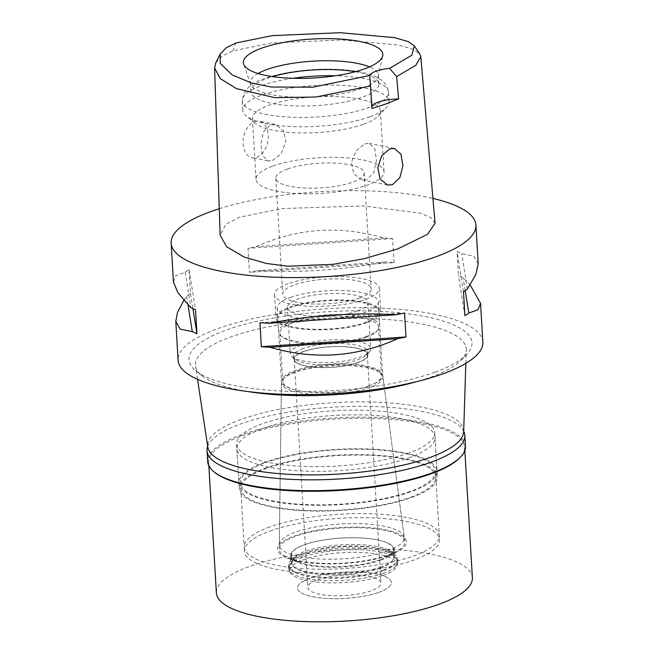 <?xml version="1.0" encoding="UTF-8"?>
<svg xmlns="http://www.w3.org/2000/svg" width="654" height="654" viewBox="0 0 654 654"><rect width="100%" height="100%" fill="white"/><g stroke="black" fill="none" stroke-linecap="round" stroke-linejoin="round"><path stroke-width="0.49" stroke-dasharray="3.27 2.45" d="M372.003 108.507A24.427 6.818 176.6 0 1 371.521 107.281A24.427 6.818 176.6 0 1 371.848 106.03M215.795 62.727L222.246 55.999L232.718 50.898L271.484 42.992L342.083 39.927L398.932 45.159L413.254 49.361L419.819 54.029M435.065 223.374L431.239 217.823L420.146 213.09L363.256 205.936L282.651 208.544L239.429 217.193L225.883 224.396L220.153 235.146M219.278 208.708A152.652 42.592 176.6 0 1 432.923 198.424M482.856 342.124A152.652 42.592 -3.4 0 0 384.47 308.328A152.652 42.592 -3.4 0 0 218.027 328.545A152.652 42.592 -3.4 0 0 178.092 360.231M173.449 281.964L176.032 275.555L185.196 272.244A152.652 42.592 -3.4 0 1 189.088 269.595L190.51 293.589A152.652 42.592 176.6 0 0 186.627 296.246L183.839 300.341M478.213 263.856L473.913 256.213L461.699 253.654A152.652 42.592 -3.4 0 0 457.048 251.577L458.47 275.571A152.652 42.592 176.6 0 1 463.122 277.656L470.161 284.956M394.06 262.606L392.637 238.612A152.652 42.592 -3.4 0 0 383.914 237.999C339.933 225.213 297.415 228.074 256.352 246.574A152.652 42.592 -3.4 0 0 248.005 248.332L249.436 272.334A152.652 42.592 176.6 0 1 257.774 270.576C300.08 272.931 342.598 270.077 385.337 262.001A152.652 42.592 176.6 0 1 394.06 262.606L249.436 272.334M434.902 372.2A141.755 39.551 176.6 0 1 195.759 370.695A141.755 39.551 176.6 0 1 226.047 330.164A141.755 39.551 176.6 0 1 399.512 312.816A141.755 39.551 176.6 0 1 466.564 354.607A141.755 39.551 176.6 0 1 434.902 372.2M465.828 363.371L466.253 349.947A135.648 37.842 -3.4 0 1 461.045 360.313A135.648 37.842 -3.4 0 1 430.757 377.145A135.648 37.842 176.6 0 1 416.982 381.56M248.185 391.591A135.648 37.842 176.6 0 1 201.906 375.707A135.648 37.842 176.6 0 1 195.513 366.036A135.648 37.842 176.6 0 1 230.895 336.916A135.648 37.842 -3.4 0 1 380.415 319.046A135.648 37.842 -3.4 0 1 466.253 349.947M463.67 431.697A128.225 35.774 -3.4 0 0 382.533 402.48A128.225 35.774 -3.4 0 0 241.203 419.377A128.225 35.774 -3.4 0 0 207.751 446.903M408.75 453.099A99.22 27.681 176.6 0 1 300.562 466.245A99.22 27.681 176.6 0 1 236.609 444.279A99.22 27.681 176.6 0 1 262.565 423.678A99.22 27.681 176.6 0 1 370.753 410.54A99.22 27.681 176.6 0 1 434.706 432.507A99.22 27.681 176.6 0 1 408.75 453.099M264.862 462.313A99.22 27.681 -3.4 0 0 238.906 482.905A99.22 27.681 -3.4 0 0 302.859 504.872A99.22 27.681 -3.4 0 0 411.047 491.734A99.22 27.681 -3.4 0 0 437.003 471.142A99.22 27.681 -3.4 0 0 373.05 449.175A99.22 27.681 -3.4 0 0 264.862 462.313M409.919 491.506A97.699 27.255 176.6 0 1 303.399 504.447A97.699 27.255 176.6 0 1 240.427 482.816A97.699 27.255 176.6 0 1 265.982 462.541A97.699 27.255 176.6 0 1 372.51 449.6A97.699 27.255 176.6 0 1 435.474 471.232A97.699 27.255 176.6 0 1 409.919 491.506M269.808 526.928A97.699 27.255 -3.4 0 0 244.253 547.202A97.699 27.255 -3.4 0 0 307.225 568.833A97.699 27.255 -3.4 0 0 413.745 555.892A97.699 27.255 -3.4 0 0 439.3 535.618A97.699 27.255 -3.4 0 0 376.336 513.987A97.699 27.255 -3.4 0 0 269.808 526.928M387.887 550.684A62.588 17.462 176.6 0 1 319.046 558.941A62.588 17.462 176.6 0 1 279.291 544.766A62.588 17.462 176.6 0 1 295.673 532.127A62.588 17.462 176.6 0 1 363.322 523.813A62.588 17.462 176.6 0 1 404.221 537.343A62.588 17.462 176.6 0 1 387.887 550.684M369.412 385.697A50.677 14.143 176.6 0 1 314.157 392.408A50.677 14.143 176.6 0 1 281.49 381.192A50.677 14.143 176.6 0 1 281.482 380.906A50.677 14.143 176.6 0 1 294.75 370.671A50.677 14.143 176.6 0 1 349.53 363.935A50.677 14.143 176.6 0 1 382.647 374.889A50.677 14.143 176.6 0 1 382.672 375.175A50.677 14.143 176.6 0 1 369.412 385.697M365.651 322.406A50.677 14.143 -3.4 0 0 378.911 311.884A50.677 14.143 -3.4 0 0 346.244 300.66A50.677 14.143 -3.4 0 0 290.989 307.372A50.677 14.143 -3.4 0 0 277.729 317.893A50.677 14.143 -3.4 0 0 310.397 329.117A50.677 14.143 -3.4 0 0 365.651 322.406M367.008 322.675A52.508 14.65 176.6 0 1 309.751 329.632A52.508 14.65 176.6 0 1 275.906 317.999A52.508 14.65 176.6 0 1 289.64 307.102A52.508 14.65 176.6 0 1 346.898 300.153A52.508 14.65 176.6 0 1 380.742 311.778A52.508 14.65 176.6 0 1 367.008 322.675M288.251 283.689A52.508 14.65 -3.4 0 0 274.508 294.594A52.508 14.65 -3.4 0 0 308.353 306.219A52.508 14.65 -3.4 0 0 365.611 299.262A52.508 14.65 -3.4 0 0 379.353 288.365A52.508 14.65 -3.4 0 0 345.508 276.74A52.508 14.65 -3.4 0 0 288.251 283.689M359.545 298.036A44.268 12.352 176.6 0 1 311.271 303.906A44.268 12.352 176.6 0 1 282.741 294.104A44.268 12.352 176.6 0 1 294.316 284.915A44.268 12.352 176.6 0 1 342.59 279.054A44.268 12.352 176.6 0 1 371.12 288.847A44.268 12.352 176.6 0 1 359.545 298.036M287.433 169.018A44.268 12.352 -3.4 0 0 275.857 178.207A44.268 12.352 -3.4 0 0 304.388 188.009A44.268 12.352 -3.4 0 0 352.653 182.147A44.268 12.352 -3.4 0 0 364.237 172.958A44.268 12.352 -3.4 0 0 335.706 163.157A44.268 12.352 -3.4 0 0 287.433 169.018M272.816 166.075A64.117 17.887 176.6 0 1 342.721 157.589A64.117 17.887 176.6 0 1 384.045 171.781A64.117 17.887 176.6 0 1 367.278 185.09A64.117 17.887 176.6 0 1 297.366 193.576A64.117 17.887 176.6 0 1 256.041 179.384A64.117 17.887 176.6 0 1 272.816 166.075M272.489 160.516L280.975 153.813L285.912 141.967L283.542 130.538L275.375 124.464L270.364 124.808L263.48 131.838L260.864 144.15L262.45 155.423L268.026 160.974L272.489 160.516M363.657 124.211A64.117 17.887 -3.4 0 0 377.979 116.257A64.117 17.887 -3.4 0 0 380.432 110.91A64.117 17.887 -3.4 0 0 339.107 96.71A64.117 17.887 -3.4 0 0 269.203 105.204A64.117 17.887 -3.4 0 0 252.428 118.513A64.117 17.887 -3.4 0 0 255.493 123.532A64.117 17.887 -3.4 0 0 363.657 124.211M364.826 143.823L369.281 143.365L374.84 148.875L376.442 160.214L373.892 172.362L366.943 179.531L361.932 179.875L353.789 173.85L351.394 162.347L356.234 150.657L364.826 143.823M254.619 121.644A18.623 12.287 -78.6 0 1 259.352 121.235A18.623 12.287 -78.6 0 1 268.205 138.427A18.623 12.287 -78.6 0 1 256.744 157.344A18.623 12.287 -78.6 0 1 252.011 157.753A18.623 12.287 -78.6 0 1 243.157 140.569A18.623 12.287 -78.6 0 1 254.619 121.644M369.886 116.796A73.273 20.446 176.6 0 1 246.272 116.011A73.273 20.446 176.6 0 1 242.765 110.273A73.273 20.446 176.6 0 1 261.927 95.067A73.273 20.446 176.6 0 1 341.821 85.363A73.273 20.446 176.6 0 1 389.048 101.583A73.273 20.446 176.6 0 1 386.244 107.697A73.273 20.446 176.6 0 1 369.886 116.796M355.416 71.711A64.117 17.887 176.6 0 1 378.829 83.982A64.117 17.887 176.6 0 1 362.063 97.291A64.117 17.887 176.6 0 1 292.15 105.776A64.117 17.887 176.6 0 1 250.825 91.585A64.117 17.887 176.6 0 1 267.6 78.276A64.117 17.887 176.6 0 1 272.62 76.624M258.077 73.526A64.117 17.887 -3.4 0 0 250.31 82.805A64.117 17.887 -3.4 0 0 250.58 84.186A64.117 17.887 -3.4 0 0 293.981 97.103A64.117 17.887 -3.4 0 0 361.539 88.511A64.117 17.887 -3.4 0 0 378.192 76.6A64.117 17.887 -3.4 0 0 378.306 75.202A64.117 17.887 -3.4 0 0 369.494 66.904M467.373 289.052L461.699 253.654M463.49 291.7L457.048 251.577M464.912 315.702L458.47 275.571M465.198 290.589L463.122 277.656M383.914 237.999L256.352 246.574M392.637 238.612L248.005 248.332M385.337 262.001L257.774 270.576M185.196 272.244L190.878 307.642M189.088 269.595L195.53 309.718M190.51 293.589L192.922 308.598M186.627 296.246L187.992 304.789M259.94 322.684L404.564 312.964M290.392 297.423A50.677 14.143 176.6 0 1 345.655 290.711A50.677 14.143 176.6 0 1 378.323 301.935A50.677 14.143 176.6 0 1 365.063 312.448A50.677 14.143 176.6 0 1 309.8 319.16A50.677 14.143 176.6 0 1 277.141 307.944A50.677 14.143 176.6 0 1 290.392 297.423M366.493 336.45A50.677 14.143 -3.4 0 0 377.808 330.164A50.677 14.143 -3.4 0 0 379.745 325.929A50.677 14.143 -3.4 0 0 347.086 314.713A50.677 14.143 -3.4 0 0 291.823 321.425A50.677 14.143 -3.4 0 0 278.563 331.946A50.677 14.143 -3.4 0 0 280.991 335.911A50.677 14.143 -3.4 0 0 366.493 336.45M357.419 310.912A40.303 11.241 -3.4 0 0 367.957 302.549A40.303 11.241 -3.4 0 0 341.985 293.63A40.303 11.241 -3.4 0 0 298.044 298.96A40.303 11.241 -3.4 0 0 287.498 307.331A40.303 11.241 -3.4 0 0 313.479 316.25A40.303 11.241 -3.4 0 0 357.419 310.912M300.791 345.206A40.303 11.241 176.6 0 1 344.732 339.867A40.303 11.241 176.6 0 1 370.704 348.786A40.303 11.241 176.6 0 1 369.167 352.154A40.303 11.241 176.6 0 1 360.166 357.158A40.303 11.241 176.6 0 1 292.174 356.724A40.303 11.241 176.6 0 1 290.245 353.569A40.303 11.241 176.6 0 1 300.791 345.206M303.211 348.582A37.245 10.39 -3.4 0 0 293.474 356.316A37.245 10.39 -3.4 0 0 295.256 359.234A37.245 10.39 -3.4 0 0 358.09 359.626A37.245 10.39 -3.4 0 0 366.412 355.008A37.245 10.39 -3.4 0 0 367.834 351.893A37.245 10.39 -3.4 0 0 343.824 343.652A37.245 10.39 -3.4 0 0 303.211 348.582M303.391 351.509A37.245 10.39 176.6 0 1 344.004 346.579A37.245 10.39 176.6 0 1 368.006 354.82A37.245 10.39 176.6 0 1 358.261 362.553A37.245 10.39 176.6 0 1 317.648 367.491A37.245 10.39 176.6 0 1 293.646 359.242A37.245 10.39 176.6 0 1 303.391 351.509M357.812 362.463A36.632 10.219 -3.4 0 0 367.393 354.86A36.632 10.219 -3.4 0 0 343.783 346.751A36.632 10.219 -3.4 0 0 303.84 351.599A36.632 10.219 -3.4 0 0 294.251 359.201A36.632 10.219 -3.4 0 0 317.869 367.319A36.632 10.219 -3.4 0 0 357.812 362.463M317.403 579.877A36.632 10.219 176.6 0 1 357.346 575.021A36.632 10.219 176.6 0 1 380.955 583.139A36.632 10.219 176.6 0 1 371.374 590.742A36.632 10.219 176.6 0 1 331.431 595.59A36.632 10.219 176.6 0 1 307.813 587.48A36.632 10.219 176.6 0 1 317.403 579.877M379.026 592.279A47.014 13.121 -3.4 0 0 391.141 583.924A47.014 13.121 -3.4 0 0 363.322 572.25A47.014 13.121 -3.4 0 0 309.751 578.34A47.014 13.121 -3.4 0 0 297.799 589.467A47.014 13.121 -3.4 0 0 330.106 598.606A47.014 13.121 -3.4 0 0 379.026 592.279A47.014 13.121 176.6 0 1 330.106 598.606A47.014 13.121 176.6 0 1 297.799 589.467A47.014 13.121 176.6 0 1 309.751 578.34A47.014 13.121 176.6 0 1 363.322 572.25A47.014 13.121 176.6 0 1 391.141 583.924A47.014 13.121 176.6 0 1 379.026 592.279M382.917 575.585A53.734 14.993 -3.4 0 0 396.765 566.029A53.734 14.993 -3.4 0 0 396.978 564.435A53.734 14.993 -3.4 0 0 362.341 552.532A53.734 14.993 -3.4 0 0 303.75 559.652A53.734 14.993 -3.4 0 0 289.697 570.803A53.734 14.993 -3.4 0 0 290.09 572.373A53.734 14.993 -3.4 0 0 327.016 582.812A53.734 14.993 -3.4 0 0 382.917 575.585M382.647 571.032A53.734 14.993 176.6 0 1 324.057 578.144A53.734 14.993 176.6 0 1 289.428 566.25A53.734 14.993 176.6 0 1 291.48 561.77A53.734 14.993 176.6 0 1 303.481 555.099A53.734 14.993 176.6 0 1 394.133 555.671A53.734 14.993 176.6 0 1 396.7 559.881A53.734 14.993 176.6 0 1 382.647 571.032M380.464 567.991A50.987 14.224 -3.4 0 0 393.806 557.404A50.987 14.224 -3.4 0 0 391.362 553.415A50.987 14.224 -3.4 0 0 305.353 552.875A50.987 14.224 -3.4 0 0 293.965 559.203A50.987 14.224 -3.4 0 0 292.011 563.454A50.987 14.224 -3.4 0 0 324.874 574.743A50.987 14.224 -3.4 0 0 380.464 567.991M379.982 559.742A50.987 14.224 176.6 0 1 298.862 561.941A50.987 14.224 176.6 0 1 291.521 555.205A50.987 14.224 176.6 0 1 304.862 544.627A50.987 14.224 176.6 0 1 360.452 537.874A50.987 14.224 176.6 0 1 393.316 549.164A50.987 14.224 176.6 0 1 386.825 556.717A50.987 14.224 176.6 0 1 379.982 559.742M388.362 554.919A62.89 17.544 -3.4 0 0 396.806 551.183A62.89 17.544 -3.4 0 0 404.777 541.512A62.89 17.544 -3.4 0 0 363.673 527.909A62.89 17.544 -3.4 0 0 295.698 536.272A62.89 17.544 176.6 0 0 279.242 548.968A62.89 17.544 176.6 0 0 288.3 557.633A62.89 17.544 176.6 0 0 388.362 554.919M382.884 376.688A50.808 14.175 -3.4 0 1 369.616 387.52A50.808 14.175 176.6 0 1 313.732 394.223A50.808 14.175 176.6 0 1 281.457 382.713A50.808 14.175 176.6 0 1 283.411 378.756A50.808 14.175 176.6 0 1 294.758 372.453A50.808 14.175 -3.4 0 1 380.481 372.993A50.808 14.175 -3.4 0 1 382.884 376.688L404.777 541.512M368.545 386.024A49.459 13.799 -3.4 0 0 381.486 375.756A49.459 13.799 -3.4 0 0 379.116 371.881A49.459 13.799 -3.4 0 0 295.682 371.358A49.459 13.799 -3.4 0 0 284.629 377.497A49.459 13.799 -3.4 0 0 282.741 381.625A49.459 13.799 -3.4 0 0 314.615 392.572A49.459 13.799 -3.4 0 0 368.545 386.024M365.66 337.439A49.459 13.799 176.6 0 1 282.217 336.916A49.459 13.799 176.6 0 1 279.855 333.041A49.459 13.799 176.6 0 1 292.788 322.774A49.459 13.799 176.6 0 1 346.718 316.225A49.459 13.799 176.6 0 1 378.601 327.172A49.459 13.799 176.6 0 1 376.704 331.3A49.459 13.799 176.6 0 1 365.66 337.439M465.493 446.241A129.14 36.027 -3.4 0 0 382.263 417.653A129.14 36.027 -3.4 0 0 241.449 434.755A129.14 36.027 -3.4 0 0 207.67 461.561M214.774 472.433A128.225 35.774 176.6 0 1 208.634 462.386A128.225 35.774 176.6 0 1 242.176 435.768A128.225 35.774 176.6 0 1 381.985 418.789A128.225 35.774 176.6 0 1 464.634 447.173A128.225 35.774 176.6 0 1 459.729 457.882M207.678 446.412A129.14 36.027 176.6 0 1 240.803 423.931A129.14 36.027 176.6 0 1 374.374 406.518A129.14 36.027 176.6 0 1 463.686 431.199M409.028 457.784A99.22 27.681 -3.4 0 0 434.984 437.191A99.22 27.681 -3.4 0 0 371.031 415.225A99.22 27.681 -3.4 0 0 262.843 428.362A99.22 27.681 -3.4 0 0 236.887 448.963A99.22 27.681 -3.4 0 0 300.84 470.929A99.22 27.681 -3.4 0 0 409.028 457.784M265.205 468.166A99.22 27.681 176.6 0 1 373.401 455.029A99.22 27.681 176.6 0 1 437.346 476.995A99.22 27.681 176.6 0 1 411.399 497.588A99.22 27.681 176.6 0 1 303.203 510.725A99.22 27.681 176.6 0 1 239.258 488.759A99.22 27.681 176.6 0 1 265.205 468.166M410.271 497.359A97.699 27.255 -3.4 0 0 435.826 477.085A97.699 27.255 -3.4 0 0 372.862 455.454A97.699 27.255 -3.4 0 0 266.333 468.395A97.699 27.255 -3.4 0 0 240.778 488.669A97.699 27.255 -3.4 0 0 303.742 510.3A97.699 27.255 -3.4 0 0 410.271 497.359M270.053 531.023A97.699 27.255 176.6 0 1 376.581 518.082A97.699 27.255 176.6 0 1 439.545 539.714A97.699 27.255 176.6 0 1 413.99 559.987A97.699 27.255 176.6 0 1 307.462 572.929A97.699 27.255 176.6 0 1 244.498 551.297A97.699 27.255 176.6 0 1 270.053 531.023M389.604 555.082A64.591 18.018 -3.4 0 0 398.278 551.248A64.591 18.018 -3.4 0 0 379.794 528.808A64.591 18.018 -3.4 0 0 294.439 535.928A64.591 18.018 -3.4 0 0 286.844 557.87A64.591 18.018 -3.4 0 0 389.604 555.082M380.677 560.225A51.903 14.478 -3.4 0 0 387.642 557.143A51.903 14.478 -3.4 0 0 394.248 549.45A51.903 14.478 -3.4 0 0 360.795 537.964A51.903 14.478 -3.4 0 0 304.208 544.831A51.903 14.478 -3.4 0 0 290.629 555.606A51.903 14.478 -3.4 0 0 298.101 562.465A51.903 14.478 -3.4 0 0 380.677 560.225M381.069 566.953A51.903 14.478 176.6 0 1 324.482 573.828A51.903 14.478 176.6 0 1 291.03 562.342A51.903 14.478 176.6 0 1 293.017 558.009A51.903 14.478 176.6 0 1 304.609 551.567A51.903 14.478 176.6 0 1 392.163 552.115A51.903 14.478 176.6 0 1 394.648 556.186A51.903 14.478 176.6 0 1 381.069 566.953M383.252 569.994A54.65 15.246 -3.4 0 0 397.55 558.655A54.65 15.246 -3.4 0 0 394.934 554.371A54.65 15.246 -3.4 0 0 302.737 553.791A54.65 15.246 -3.4 0 0 290.531 560.576A54.65 15.246 -3.4 0 0 288.447 565.138A54.65 15.246 -3.4 0 0 323.665 577.237A54.65 15.246 -3.4 0 0 383.252 569.994M383.448 573.305A54.65 15.246 176.6 0 1 326.591 580.662A54.65 15.246 176.6 0 1 289.043 570.035A54.65 15.246 176.6 0 1 288.643 568.449A54.65 15.246 176.6 0 1 302.933 557.102A54.65 15.246 176.6 0 1 362.52 549.867A54.65 15.246 176.6 0 1 397.746 561.966A54.65 15.246 176.6 0 1 397.534 563.593A54.65 15.246 176.6 0 1 383.448 573.305M472.384 577.703A128.225 35.774 -3.4 0 0 389.743 549.319A128.225 35.774 -3.4 0 0 249.926 566.299A128.225 35.774 -3.4 0 0 216.384 592.916M232.718 50.898L235.931 42.992M292.91 78.3A73.273 20.446 -3.4 0 0 261.371 85.699A73.273 20.446 -3.4 0 0 242.209 100.912A73.273 20.446 -3.4 0 0 289.436 117.131A73.273 20.446 -3.4 0 0 369.33 107.428A73.273 20.446 -3.4 0 0 388.492 92.222A73.273 20.446 -3.4 0 0 335.469 75.774M371.521 107.281L369.87 79.608M201.906 375.707L195.759 370.695M461.045 360.313L466.564 354.607M197.524 379.312L195.513 366.036M236.609 444.279L238.906 482.905M434.706 432.507L437.003 471.142M240.427 482.816L244.253 547.202M435.474 471.232L439.3 535.618M281.482 380.906L279.291 544.766M382.647 374.889L404.221 537.343M378.911 311.884L382.672 375.175M277.729 317.893L281.49 381.192M274.508 294.594L275.906 317.999M379.353 288.365L380.742 311.778M275.857 178.207L282.741 294.104M364.237 172.958L371.12 288.847M380.432 110.91L384.045 171.781M275.375 124.464L259.352 121.235M268.026 160.974L252.011 157.753M252.428 118.513L256.041 179.384M387.634 185.049L361.932 179.875M394.346 148.409L369.281 143.365M255.493 123.532L246.272 116.011M377.979 116.257L386.244 107.697M242.765 110.273L242.209 100.912C243.517 89.974 251.111 82.486 265.009 78.439C284.735 71.196 317.353 67.656 343.227 69.725C367.025 71.85 386.367 76.592 388.492 92.222L389.048 101.583M378.306 75.202L378.829 83.982M250.31 82.805L250.825 91.585M250.58 84.186L243.672 64.157M378.192 76.6L382.688 55.901M378.323 301.935L379.745 325.929M277.141 307.944L278.563 331.946M367.957 302.549L370.704 348.786M287.498 307.331L290.245 353.569M295.256 359.234L292.174 356.724M366.412 355.008L369.167 352.154M367.834 351.893L368.006 354.82M293.474 356.316L293.646 359.242M367.393 354.86L380.955 583.139M294.251 359.201L307.813 587.48M397.534 563.593L396.765 566.029M289.043 570.035L290.09 572.373M289.428 566.25L289.697 570.803M396.7 559.881L396.978 564.435M391.362 553.415L394.133 555.671M293.965 559.203L291.48 561.77M291.521 555.205L292.011 563.454M393.316 549.164L393.806 557.404M386.825 556.717L396.806 551.183M298.862 561.941L288.3 557.633M281.457 382.713L279.242 548.968M379.116 371.881L380.481 372.993M284.629 377.497L283.411 378.756M279.855 333.041L282.741 381.625M378.601 327.172L381.486 375.756M376.704 331.3L377.808 330.164M282.217 336.916L280.991 335.911M434.984 437.191L437.346 476.995M236.887 448.963L239.258 488.759M435.826 477.085L439.545 539.714M240.778 488.669L244.498 551.297M387.642 557.143L398.278 551.248M298.101 562.465L286.844 557.87M290.629 555.606L291.03 562.342M394.248 549.45L394.648 556.186M392.163 552.115L394.934 554.371M293.017 558.009L290.531 560.576M288.447 565.138L288.643 568.449M397.55 558.655L397.746 561.966M464.634 447.173L464.831 450.573M208.634 462.386L208.83 465.787"/><path stroke-width="0.98" d="M389.588 68.351A24.427 6.818 -3.4 0 0 369.78 75.496L312.792 87.186L271.287 87.031L251.504 82.968L232.309 75.03L220.145 63.258L220.284 54.004L226.194 47.767L235.931 42.992L272.219 35.635L340.137 32.7L394.746 37.679L408.268 41.611L414.334 45.894L411.873 55.189L389.588 68.351L396.626 76.559L398.629 98.901L386.171 103.88L372.003 108.507L370.548 85.968L315.849 97.013L274.844 97.675L236.601 88.691L220.202 78.586L214.586 67.959L215.795 62.727L220.284 54.004M261.641 48.167A69.839 19.481 -3.4 0 0 243.672 64.157A69.839 19.481 -3.4 0 0 290.948 78.235A69.839 19.481 -3.4 0 0 364.54 68.874A69.839 19.481 -3.4 0 0 382.688 55.901A69.839 19.481 -3.4 0 0 340.317 39.06A69.839 19.481 -3.4 0 0 261.641 48.167M371.848 106.03A24.427 6.818 176.6 0 1 398.629 98.901M369.78 75.496L370.548 85.968M414.334 45.894L419.819 54.029L420.8 56.71L415.764 65.359L396.626 76.559M389.694 148.826L381.723 155.75L377.783 167.612L380.137 179.122L387.634 185.049L392.498 184.673L399.856 177.643L402.954 165.609L400.886 154.131L394.346 148.409L389.694 148.826M214.586 67.959L220.153 235.146L226.595 246.697L244.277 257.079L266.448 263.464L287.825 266.211L333.123 264.322L364.123 258.706L397.542 249.011L427.495 234.328L435.065 223.374L420.8 56.71M432.923 198.424A152.652 42.592 176.6 0 1 475.908 225.058A152.652 42.592 176.6 0 1 435.973 256.744A152.652 42.592 176.6 0 1 269.53 276.961A152.652 42.592 176.6 0 1 171.144 243.165A152.652 42.592 176.6 0 1 211.07 211.479A152.652 42.592 176.6 0 1 219.278 208.708M183.839 300.341L177.512 312.367L175.787 321.433L178.092 360.231A152.652 42.592 -3.4 0 0 276.478 394.027A152.652 42.592 -3.4 0 0 442.93 373.81A152.652 42.592 -3.4 0 0 482.856 342.124L480.551 303.333L470.161 284.956M171.144 243.165L173.449 281.964L177.937 292.804L190.878 307.642A152.652 42.592 -3.4 0 0 195.53 309.718L196.952 333.72A152.652 42.592 176.6 0 1 192.301 331.635L180.087 329.085L175.787 321.433M261.363 346.685L259.94 322.684A152.652 42.592 -3.4 0 0 268.663 323.297C311.402 315.22 353.92 312.359 396.226 314.721A152.652 42.592 -3.4 0 0 404.564 312.964L405.995 336.957A152.652 42.592 176.6 0 1 397.648 338.715C356.585 357.223 314.067 360.084 270.086 347.29A152.652 42.592 176.6 0 1 261.363 346.685L405.995 336.957M475.908 225.058L478.205 263.856L475.867 274.476L467.373 289.052A152.652 42.592 -3.4 0 1 463.49 291.7L464.912 315.702A152.652 42.592 176.6 0 0 468.804 313.045L477.968 309.743L480.551 303.333M416.982 381.56A135.648 37.842 176.6 0 1 248.185 391.591M197.524 379.312L207.751 446.903A128.225 35.774 -3.4 0 0 291.831 474.461A128.225 35.774 -3.4 0 0 430.119 457.399A128.225 35.774 -3.4 0 0 463.67 431.697L465.828 363.371M272.62 76.624A64.117 17.887 176.6 0 1 355.416 71.711M369.494 66.904A64.117 17.887 -3.4 0 0 267.077 69.496A64.117 17.887 -3.4 0 0 258.077 73.526M468.804 313.045L465.198 290.589M192.922 308.598L196.952 333.72M187.992 304.789L192.301 331.635M268.663 323.297L396.226 314.721M270.086 347.29L397.648 338.715M207.024 450.737L207.67 461.561A129.14 36.027 -3.4 0 0 213.85 471.681A129.14 36.027 -3.4 0 0 431.714 473.046A129.14 36.027 -3.4 0 0 460.555 457.023A129.14 36.027 -3.4 0 0 465.493 446.241L464.855 435.417A129.14 36.027 176.6 0 1 431.068 462.223A129.14 36.027 176.6 0 1 290.253 479.325A129.14 36.027 176.6 0 1 207.024 450.737A129.14 36.027 176.6 0 1 207.678 446.412M460.555 457.023L459.729 457.882A128.225 35.774 176.6 0 1 431.092 473.79A128.225 35.774 176.6 0 1 214.774 472.433L213.85 471.681M463.686 431.199A129.14 36.027 176.6 0 1 464.855 435.417M208.83 465.787L216.384 592.916A128.225 35.774 -3.4 0 0 299.033 621.3A128.225 35.774 -3.4 0 0 438.85 604.321A128.225 35.774 -3.4 0 0 472.384 577.703L464.831 450.573M335.469 75.774A73.273 20.446 -3.4 0 0 292.91 78.3"/></g></svg>
